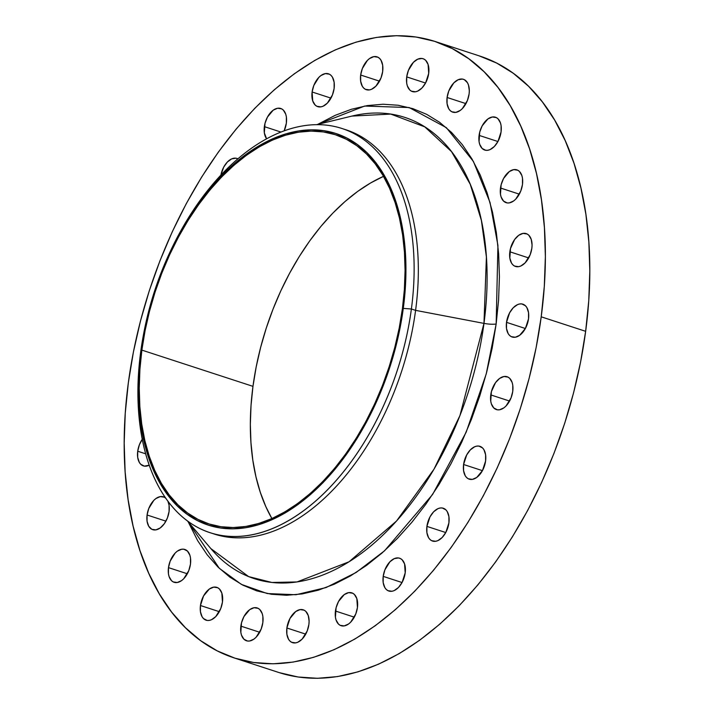 <?xml version="1.0" encoding="UTF-8"?>
<svg xmlns="http://www.w3.org/2000/svg" width="714" height="714" viewBox="0 0 714 714"><rect width="100%" height="100%" fill="white"/><g stroke="black" fill="none" stroke-linecap="round" stroke-linejoin="round"><path stroke-width="1.07" d="M406.712 76.898A17.27 10.371 108.1 0 1 423.063 58.718A17.27 10.371 108.1 0 1 428.703 73.39L428.088 64.439L425.669 60.333L423.973 59.092L422.036 58.477L417.744 59.164L413.442 62.279L408.399 70.391L406.712 76.898L406.694 83.127L407.328 85.841L409.756 89.955L411.451 91.187L415.486 91.785L417.681 91.115L421.974 88L425.624 82.922L428.703 73.39A17.27 10.371 108.1 0 1 412.353 91.562A17.27 10.371 108.1 0 1 406.712 76.898L425.562 83.038L406.712 76.898M447.098 97.488A17.27 10.371 108.1 0 1 463.457 79.308A17.27 10.371 108.1 0 1 469.098 93.98L469.321 90.767L468.473 85.028L467.447 82.726L464.359 79.682L462.422 79.067L458.129 79.754L453.836 82.869L448.785 90.981L447.098 97.488L447.089 103.717L448.749 108.733L450.141 110.545L451.837 111.777L455.88 112.375L460.253 110.429L462.36 108.59L467.411 100.478L469.098 93.98A17.27 10.371 108.1 0 1 452.738 112.152A17.27 10.371 108.1 0 1 447.098 97.488L465.947 103.628L447.098 97.488M479.085 135.383A17.27 10.371 108.1 0 1 495.436 117.212A17.27 10.371 108.1 0 1 501.076 131.876L501.094 125.646L500.46 122.924L498.042 118.819L496.346 117.587L492.303 116.989L487.921 118.926L482.173 125.843L479.728 132.108L479.067 141.622L479.701 144.335L482.129 148.441L485.761 150.297L487.858 150.27L490.054 149.61L494.347 146.495L497.997 141.417L501.076 131.876A17.27 10.371 108.1 0 1 484.726 150.056A17.27 10.371 108.1 0 1 479.085 135.383L497.935 141.533L479.085 135.383M500.487 188.014A17.27 10.371 108.1 0 1 516.838 169.843A17.27 10.371 108.1 0 1 522.478 184.507L522.496 178.268L521.863 175.555L519.435 171.449L517.739 170.218L513.705 169.62L509.323 171.556L503.575 178.473L501.13 184.739L500.469 194.253L501.103 196.966L503.531 201.071L507.163 202.928L509.26 202.901L513.643 200.964L515.749 199.126L520.792 191.004L522.478 184.507A17.27 10.371 108.1 0 1 506.128 202.678A17.27 10.371 108.1 0 1 500.487 188.014L519.328 194.163L500.487 188.014M509.841 251.783A17.27 10.371 108.1 0 1 526.2 233.612A17.27 10.371 108.1 0 1 531.841 248.276L532.064 245.063L531.216 239.324L528.797 235.218L527.102 233.987L523.059 233.389L518.685 235.325L514.633 239.502L510.483 248.508L509.832 258.022L511.492 263.038L512.884 264.84L514.58 266.081L518.623 266.67L520.809 266.01L525.102 262.895L530.154 254.782L531.841 248.276A17.27 10.371 108.1 0 1 515.481 266.456A17.27 10.371 108.1 0 1 509.841 251.783L528.69 257.933L509.841 251.783M506.521 322.353A17.27 10.371 108.1 0 1 522.88 304.182A17.27 10.371 108.1 0 1 528.521 318.846L528.53 312.607L526.87 307.591L525.477 305.788L521.845 303.932L519.738 303.959L517.552 304.619L513.259 307.734L509.609 312.812L506.521 322.353L506.512 328.592L508.172 333.608L509.564 335.41L511.26 336.642L515.303 337.24L519.676 335.303L525.433 328.386L528.521 318.846A17.27 10.371 108.1 0 1 512.161 337.017A17.27 10.371 108.1 0 1 506.521 322.353L525.37 328.502L506.521 322.353M490.75 394.904A17.27 10.371 108.1 0 1 507.101 376.733A17.27 10.371 108.1 0 1 512.741 391.397L512.759 385.158L512.125 382.445L509.698 378.34L508.002 377.108L503.968 376.51L499.586 378.447L495.534 382.624L491.393 391.629L490.732 401.143L491.366 403.856L493.785 407.962L497.426 409.818L499.523 409.791L503.906 407.855L506.012 406.016L511.054 397.894L512.741 391.397A17.27 10.371 108.1 0 1 496.391 409.568A17.27 10.371 108.1 0 1 490.75 394.904L509.591 401.054L490.75 394.904M463.591 464.502A17.27 10.371 108.1 0 1 479.951 446.33A17.27 10.371 108.1 0 1 485.591 460.994L485.6 454.756L483.94 449.74L482.548 447.937L478.916 446.08L476.809 446.107L474.623 446.768L470.33 449.882L466.679 454.961L463.591 464.502L463.582 470.74L465.242 475.756L466.635 477.559L468.33 478.791L472.373 479.389L476.747 477.452L482.503 470.535L485.591 460.994A17.27 10.371 108.1 0 1 469.232 479.165A17.27 10.371 108.1 0 1 463.591 464.502L482.441 470.651L463.591 464.502M426.91 526.396A17.27 10.371 108.1 0 1 443.269 508.225A17.27 10.371 108.1 0 1 448.91 522.889L448.919 516.65L447.259 511.635L445.866 509.832L442.234 507.975L440.127 508.002L437.941 508.663L433.648 511.777L429.998 516.856L426.91 526.396L426.901 532.635L428.561 537.651L429.953 539.454L431.649 540.685L435.692 541.283L437.878 540.623L442.171 537.508L445.822 532.43L448.91 522.889A17.27 10.371 108.1 0 1 432.55 541.06A17.27 10.371 108.1 0 1 426.91 526.396L445.759 532.546L426.91 526.396M383.204 576.376A17.27 10.371 108.1 0 1 399.554 558.196A17.27 10.371 108.1 0 1 405.195 572.869L404.579 563.917L402.161 559.812L400.465 558.571L398.519 557.955L394.235 558.643L389.933 561.757L384.891 569.87L383.204 576.376L383.186 582.606L384.855 587.631L386.247 589.434L387.943 590.665L391.977 591.263L394.173 590.594L398.466 587.479L402.116 582.41L405.195 572.869A17.27 10.371 108.1 0 1 388.844 591.04A17.27 10.371 108.1 0 1 383.204 576.376L402.044 582.526L383.204 576.376M335.446 611.023A17.27 10.371 108.1 0 1 351.797 592.852A17.27 10.371 108.1 0 1 357.437 607.516L356.822 598.564L354.394 594.459L352.698 593.227L348.664 592.629L344.282 594.566L338.525 601.483L336.089 607.748L335.428 617.262L336.062 619.975L338.481 624.081L340.176 625.321L344.219 625.91L348.602 623.974L350.708 622.135L355.75 614.022L357.437 607.516A17.27 10.371 108.1 0 1 341.087 625.696A17.27 10.371 108.1 0 1 335.446 611.023L354.287 617.173L335.446 611.023M286.885 627.99A17.27 10.371 108.1 0 1 303.245 609.818A17.27 10.371 108.1 0 1 308.885 624.482L309.108 621.269L308.261 615.53L305.842 611.425L304.146 610.193L300.103 609.595L295.73 611.532L289.973 618.449L286.885 627.99L286.876 634.228L288.536 639.244L289.929 641.047L291.624 642.288L295.667 642.877L297.854 642.216L302.147 639.101L307.198 630.989L308.885 624.482A17.27 10.371 108.1 0 1 292.535 642.662A17.27 10.371 108.1 0 1 286.885 627.99L305.735 634.139L286.885 627.99M240.85 626.116A17.27 10.371 108.1 0 1 257.201 607.944A17.27 10.371 108.1 0 1 262.841 622.608L262.859 616.369L262.225 613.656L259.807 609.551L258.102 608.319L254.068 607.721L249.686 609.658L243.938 616.575L241.493 622.84L240.832 632.354L241.466 635.067L243.893 639.173L247.526 641.029L249.623 641.002L254.006 639.066L256.112 637.227L261.154 629.105L262.841 622.608A17.27 10.371 108.1 0 1 246.491 640.779A17.27 10.371 108.1 0 1 240.85 626.116L259.691 632.265L240.85 626.116M200.455 605.526A17.27 10.371 108.1 0 1 216.815 587.354A17.27 10.371 108.1 0 1 222.456 602.018L221.84 593.066L219.412 588.961L217.716 587.729L213.682 587.131L209.3 589.068L203.544 595.985L200.455 605.526L200.447 611.764L202.107 616.78L203.499 618.583L207.131 620.439L209.238 620.412L211.424 619.752L215.726 616.637L220.769 608.515L222.456 602.018A17.27 10.371 108.1 0 1 206.105 620.189A17.27 10.371 108.1 0 1 200.455 605.526L219.305 611.675L200.455 605.526M168.477 567.63A17.27 10.371 108.1 0 1 184.828 549.45A17.27 10.371 108.1 0 1 190.468 564.114L190.486 557.884L189.853 555.171L187.434 551.056L183.793 549.209L181.695 549.236L177.313 551.172L175.207 553.011L170.164 561.124L168.477 567.63L168.459 573.86L169.093 576.573L171.521 580.678L173.216 581.919L177.25 582.508L181.633 580.571L183.739 578.733L188.782 570.62L190.468 564.114A17.27 10.371 108.1 0 1 174.118 582.294A17.27 10.371 108.1 0 1 168.477 567.63L187.318 573.77L168.477 567.63M166.032 498.434L164.336 497.194L160.293 496.605L155.911 498.542L153.805 500.38L148.762 508.493L147.075 514.999L165.925 521.149L147.075 514.999A17.27 10.371 108.1 0 1 163.426 496.819A17.27 10.371 108.1 0 1 165.835 498.256M167.852 501.058A17.27 10.371 108.1 0 1 169.075 511.492L169.084 505.253L167.852 501.058M360.668 75.024A17.27 10.371 108.1 0 1 377.028 56.843A17.27 10.371 108.1 0 1 382.668 71.507L382.677 65.277L381.017 60.262L379.625 58.45L377.929 57.218L373.886 56.62L369.513 58.566L367.407 60.404L362.355 68.517L360.668 75.024L360.659 81.253L362.319 86.269L363.712 88.072L365.407 89.312L369.45 89.902L371.637 89.241L375.93 86.126L380.981 78.013L382.668 71.507A17.27 10.371 108.1 0 1 366.309 89.687A17.27 10.371 108.1 0 1 360.668 75.024L379.518 81.164L360.668 75.024M312.116 91.99A17.27 10.371 108.1 0 1 328.467 73.81A17.27 10.371 108.1 0 1 334.116 88.474L334.125 82.244L332.465 77.228L331.073 75.416L329.377 74.185L325.334 73.587L320.961 75.532L318.855 77.371L313.803 85.484L312.116 91.99L312.732 100.933L315.16 105.038L316.855 106.279L320.898 106.868L323.085 106.207L327.378 103.093L332.429 94.98L334.116 88.474A17.27 10.371 108.1 0 1 317.757 106.654A17.27 10.371 108.1 0 1 312.116 91.99L330.966 98.13L312.116 91.99M264.358 126.637A17.27 10.371 108.1 0 1 280.709 108.466A17.27 10.371 108.1 0 1 286.35 123.129L286.368 116.891L285.734 114.178L283.315 110.072L281.619 108.84L277.576 108.242L273.194 110.179L267.447 117.096L265.001 123.361L264.341 132.875L266.599 138.775A17.27 10.371 108.1 0 1 264.358 126.637L280.923 132.045L264.358 126.637M220.903 175.073A17.27 10.371 108.1 0 1 237.003 158.437A17.27 10.371 108.1 0 1 237.878 158.803L235.968 158.196L231.675 158.883L227.382 161.998L223.732 167.076L220.903 175.073M142.505 438.949L139.4 444.724L137.713 451.23L145.71 453.836L137.713 451.23A17.27 10.371 108.1 0 1 142.282 439.262M351.904 116.087A242.582 145.656 -71.9 0 1 483.976 323.388L415.593 310.367L411.389 308.992L403.285 308.403A205.935 123.647 108.1 0 1 245.678 527.726A205.935 123.647 108.1 0 1 141.015 350.244L140.658 352.18A212.585 127.636 -71.9 0 0 248.704 535.393A212.585 127.636 -71.9 0 0 411.389 308.992A212.585 127.636 108.1 0 1 210.103 532.689L214.307 534.063A212.585 127.636 -71.9 0 0 415.593 310.367L483.976 323.388L459.932 415.61L433.978 469.214L396.529 521.015L349.048 561.784L297.042 581.946L271.873 582.463L248.633 576.6L210.835 548.575A242.582 145.656 -71.9 0 0 369.941 546.674A242.582 145.656 -71.9 0 0 483.976 323.388A11.96 2.811 -172.4 0 0 496.159 324.004L486.243 373.904L466.18 432.184L432.622 494.427L384.516 550.833L356.054 572.521L326.057 587.56L295.944 594.735L267.268 593.557L241.377 584.382L219.287 568.29L188.139 521.755L197.626 540.605L207.212 554.832L218.029 567.077L229.97 577.224L242.921 585.185L256.754 590.88L271.338 594.253L286.537 595.271L302.201 593.923L318.176 590.219L334.313 584.204L350.449 575.93L366.434 565.479L382.124 552.948L397.35 538.463L411.969 522.166L425.856 504.2L438.86 484.752L450.864 463.993L461.744 442.144L471.41 419.404L479.754 395.993L486.698 372.137L492.187 348.066L496.159 324.004L498.577 300.201L499.416 276.862L498.667 254.238L496.346 232.523L492.464 211.951L487.064 192.691L480.192 174.948L471.927 158.892L462.342 144.674L451.525 132.429L439.583 122.281L426.633 114.32L412.799 108.626L398.216 105.253L383.016 104.235L367.353 105.583L351.377 109.287L335.25 115.302L317.757 124.361L364.622 106.056L409.158 107.546L446.348 127.654L473.382 161.418L490.054 202.526L497.935 245.491L496.159 324.004A11.96 2.811 7.6 0 1 483.976 323.388L486.404 256.96L481.397 220.43L470.214 184.212L451.525 151.627L424.75 126.851L390.736 114.079L351.904 116.087L316.579 124.655M210.103 532.689A212.585 127.636 108.1 0 1 140.658 352.18A212.585 127.636 108.1 0 1 143.826 332.867M344.041 129.207A212.585 127.636 108.1 0 1 415.593 310.367A212.585 127.636 108.1 0 1 212.219 533.34M234.246 657.951L278.692 672.454A324.183 194.645 -71.9 0 0 585.65 331.314L541.212 316.82A324.183 194.645 108.1 0 1 234.246 657.951A324.183 194.645 108.1 0 1 128.35 382.686A324.183 194.645 108.1 0 1 435.308 41.546A324.183 194.645 108.1 0 1 541.212 316.82L585.65 331.314L588.747 300.862L589.818 271.017L588.863 242.073L585.891 214.298L580.919 187.978L574.02 163.345L565.229 140.649L554.662 120.113L542.399 101.924L528.556 86.26L513.286 73.274L496.721 63.091L479.023 55.808M141.863 350.11A204.606 122.853 108.1 0 1 335.598 134.803A204.606 122.853 108.1 0 1 402.437 308.537A204.606 122.853 108.1 0 1 208.702 523.844A204.606 122.853 108.1 0 1 141.863 350.11L252.97 386.354L141.863 350.11L139.908 369.334L139.239 388.166L139.837 406.436L141.711 423.964L144.844 440.583L149.208 456.121L154.751 470.446L161.426 483.414L169.164 494.891L177.893 504.771L187.541 512.973L197.992 519.399L209.157 523.996L220.938 526.718L233.201 527.539L245.848 526.45L258.745 523.46L271.775 518.605L284.806 511.929L297.711 503.486L310.376 493.374L322.666 481.682L334.473 468.518L345.683 454.015L356.179 438.316L365.871 421.555L374.654 403.919L382.454 385.56L389.192 366.657L394.806 347.397L399.233 327.958L402.437 308.537L404.392 289.313L405.07 270.481L404.463 252.212L402.589 234.683L399.456 218.073L395.092 202.526L389.549 188.201L382.874 175.242L375.136 163.756L366.407 153.876L356.768 145.674L346.308 139.248L335.143 134.651L323.362 131.929L311.099 131.108L298.452 132.197L285.555 135.187L272.534 140.042L259.503 146.718L246.589 155.161L233.933 165.273L221.635 176.965L209.827 190.129L198.626 204.632L188.121 220.34L178.429 237.093L169.646 254.728L161.846 273.087L155.108 291.99L149.494 311.25L145.067 330.689L141.863 350.11M383.516 176.34A204.606 122.853 -71.9 0 0 252.97 386.354A204.606 122.853 -71.9 0 0 271.891 518.551L265.867 506.69L260.315 492.365L255.96 476.818L252.827 460.209L250.953 442.68L250.346 424.411L251.025 405.57L252.97 386.354L256.183 366.934L260.61 347.495L266.224 328.235L272.953 309.332L280.754 290.973L289.545 273.328L299.237 256.576L309.733 240.877L320.943 226.374L332.751 213.209L345.041 201.518L357.705 191.397L370.611 182.963L383.641 176.287M279.424 672.686L298.077 676.997L317.516 678.3L337.552 676.577L357.982 671.847L378.625 664.154L399.269 653.569L419.716 640.199L439.779 624.17L459.263 605.642L477.969 584.793L495.721 561.811L512.357 536.928L527.708 510.385L541.631 482.432L553.993 453.345L564.667 423.402L573.556 392.878L580.571 362.087L585.65 331.314A324.183 194.645 -71.9 0 0 479.754 56.049L435.308 41.546M128.35 382.686L133.429 351.913L140.444 321.121L149.333 290.598L160.007 260.655L172.369 231.568L186.292 203.615L201.643 177.072L218.279 152.189L236.031 129.207L254.737 108.358L274.221 89.83L294.284 73.801L314.731 60.431L335.375 49.846L356.018 42.153L376.448 37.423L396.484 35.7L415.923 37.003L434.576 41.314L452.274 48.597L468.839 58.78L484.119 71.766L497.953 87.429L510.215 105.618L520.792 126.155L529.574 148.851L536.482 173.475L541.444 199.804L544.416 227.57L545.371 256.522L544.3 286.368L541.212 316.82L536.134 347.593L529.11 378.384L520.22 408.899L509.546 438.851L497.185 467.938L483.271 495.891L467.911 522.434L451.275 547.317L433.523 570.29L414.816 591.147L395.333 609.676L375.278 625.705L354.822 639.075L334.179 649.651L313.535 657.344L293.106 662.083L273.069 663.806L253.631 662.503L234.977 658.192L217.279 650.909L200.714 640.726L185.444 627.74L171.601 612.076L159.338 593.887L148.771 573.351L139.98 550.655L133.081 526.022L128.109 499.702L125.137 471.927L124.182 442.983L125.253 413.138L128.35 382.686M147.075 514.999L147.057 521.229L148.726 526.254L151.814 529.288L155.848 529.886L160.231 527.941L164.282 523.773L167.388 517.989L169.075 511.492A17.27 10.371 108.1 0 1 152.716 529.663A17.27 10.371 108.1 0 1 147.075 514.999M284.181 130.805L286.35 123.129A17.27 10.371 108.1 0 1 284.181 130.805M137.713 451.23L137.704 457.46L139.364 462.476L140.756 464.279L144.389 466.135L149.262 465.171A17.27 10.371 108.1 0 1 143.362 465.894A17.27 10.371 108.1 0 1 137.713 451.23M415.593 310.367A212.585 127.636 -71.9 0 0 346.156 129.859L341.944 128.484A212.585 127.636 108.1 0 1 411.389 308.992L415.593 310.367M170.601 250.792A212.585 127.636 108.1 0 1 341.944 128.484M411.389 308.992A212.585 127.636 -71.9 0 0 336.383 126.905A212.585 127.636 -71.9 0 0 170.887 250.168L170.298 251.417A205.935 123.647 108.1 0 1 330.618 132.001A205.935 123.647 108.1 0 1 403.285 308.403L411.389 308.992M143.951 332.197L143.692 333.554A212.585 127.636 -71.9 0 0 140.658 352.18L141.015 350.244A205.935 123.647 108.1 0 1 143.951 332.197A205.935 123.647 108.1 0 1 170.298 251.417M141.015 350.244L144.246 330.698L148.699 311.134L154.349 291.749L161.132 272.721L168.977 254.246L177.822 236.495L187.577 219.626L198.144 203.82L209.425 189.228L221.304 175.983L233.683 164.211L246.428 154.028L259.414 145.531L272.534 138.811L285.645 133.929L298.622 130.921L311.349 129.823L323.701 130.653L335.553 133.393L346.79 138.016L357.312 144.487L367.014 152.734L375.805 162.685L383.596 174.234L390.317 187.282L395.895 201.705L400.277 217.351L403.437 234.067L405.32 251.712L405.927 270.097L405.249 289.054L403.285 308.403L400.063 327.949L395.601 347.513L389.951 366.898L383.177 385.926L375.323 404.401L366.478 422.161L356.723 439.021L346.156 454.827L334.875 469.419L322.996 482.673L310.617 494.436L297.881 504.619L284.886 513.116L271.766 519.837L258.655 524.719L245.678 527.726L232.951 528.824L220.608 527.994L208.756 525.254L197.51 520.631L186.988 514.16L177.286 505.914L168.495 495.962L160.704 484.413L153.992 471.365L148.405 456.942L144.023 441.306L140.872 424.58L138.98 406.935L138.373 388.55L139.052 369.593L141.015 350.244M210.835 548.575L187.354 520.827"/></g></svg>
